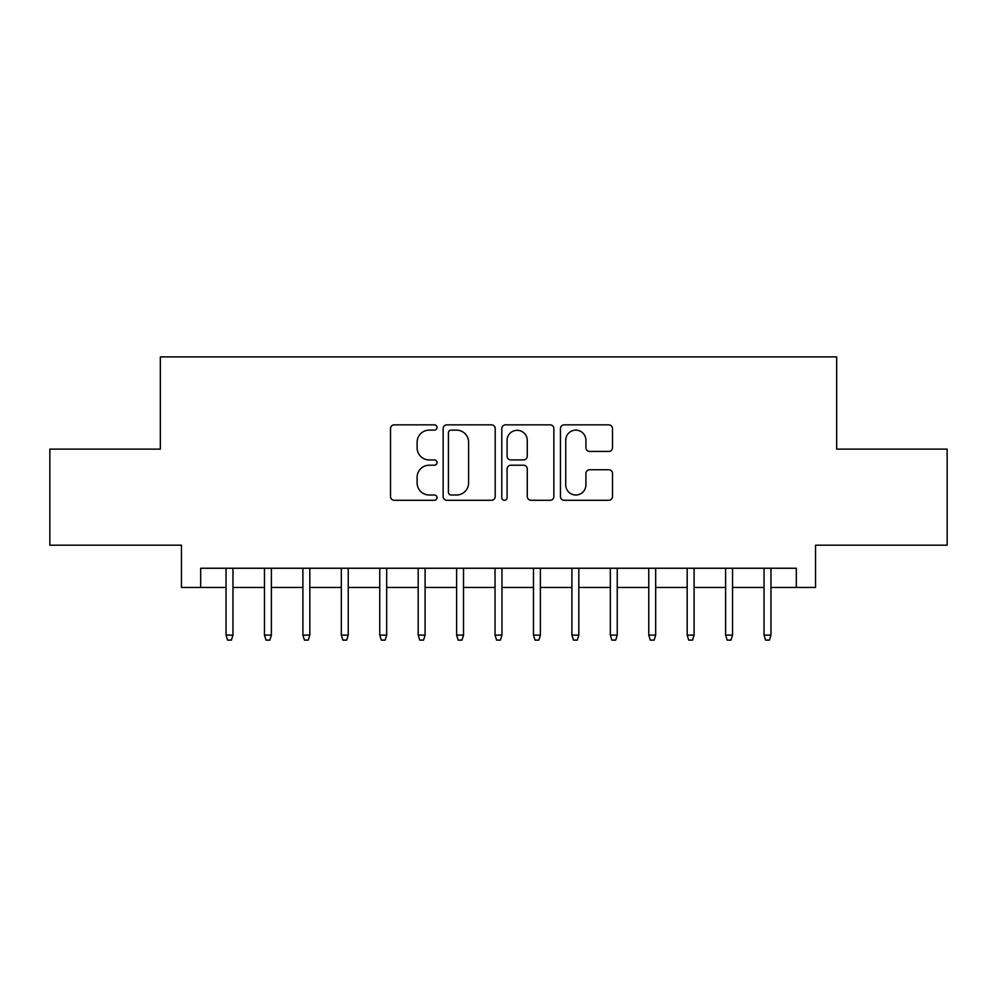 <?xml version="1.0" encoding="UTF-8"?>
<svg xmlns="http://www.w3.org/2000/svg" width="997" height="997" viewBox="0 0 997 997"><rect width="100%" height="100%" fill="white"/><g stroke="black" fill="none" stroke-linecap="round" stroke-linejoin="round"><path stroke-width="1.5" d="M437.022 427.489A2.642 2.642 0 0 0 434.38 424.847L394.301 424.847A3.776 3.776 0 0 0 390.525 428.623L390.525 496.518A3.776 3.776 0 0 0 394.301 500.295L434.38 500.295A2.642 2.642 0 0 0 437.022 497.653A2.642 2.642 0 0 0 434.38 495.011L429.184 495.011A12.076 12.076 0 0 1 417.12 482.934L417.12 477.276A12.076 12.076 0 0 1 429.184 465.213L434.38 465.213A2.642 2.642 0 0 0 437.022 462.571A2.642 2.642 0 0 0 434.38 459.929L429.184 459.929A12.076 12.076 0 0 1 417.12 447.865L417.12 442.207A12.076 12.076 0 0 1 429.184 430.131L434.38 430.131A2.642 2.642 0 0 0 437.022 427.489M608.731 451.442A3.776 3.776 0 0 0 612.507 447.665L612.507 428.623A3.776 3.776 0 0 0 608.731 424.847L564.227 424.847A3.776 3.776 0 0 0 560.451 428.623L560.451 496.518A3.776 3.776 0 0 0 564.227 500.295L608.731 500.295A3.776 3.776 0 0 0 612.507 496.518L612.507 473.513A3.776 3.776 0 0 0 608.731 469.737L589.688 469.737A3.776 3.776 0 0 0 585.912 473.513L585.912 484.916A10.095 10.095 0 0 1 575.83 495.011A10.095 10.095 0 0 1 565.735 484.916L565.735 440.225A10.095 10.095 0 0 1 575.83 430.131A10.095 10.095 0 0 1 585.912 440.225L585.912 447.665A3.776 3.776 0 0 0 589.688 451.442L608.731 451.442M200.684 587.457L200.684 568.253L796.316 568.253L796.316 587.457L815.534 587.457L815.534 545.185L947.15 545.185L947.15 449.124L836.67 449.124L836.67 356.889L160.33 356.889L160.33 449.124L49.85 449.124L49.85 545.185L181.466 545.185L181.466 587.457L226.045 587.457M495.197 428.623A3.776 3.776 0 0 0 491.421 424.847L446.918 424.847A3.776 3.776 0 0 0 443.142 428.623L443.142 496.518A3.776 3.776 0 0 0 446.918 500.295L491.421 500.295A3.776 3.776 0 0 0 495.197 496.518L495.197 428.623M505.579 424.847L550.082 424.847A3.776 3.776 0 0 1 553.858 428.623L553.858 496.518A3.776 3.776 0 0 1 550.082 500.295L531.04 500.295A3.776 3.776 0 0 1 527.263 496.518L527.263 468.976A3.776 3.776 0 0 0 523.487 465.213L510.85 465.213A3.776 3.776 0 0 0 507.087 468.976L507.087 497.653A2.642 2.642 0 0 1 504.445 500.295A2.642 2.642 0 0 1 501.803 497.653L501.803 428.623A3.776 3.776 0 0 1 505.579 424.847M232.962 587.457L264.467 587.457M271.383 587.457L302.901 587.457M309.818 587.457L341.323 587.457M348.24 587.457L379.757 587.457M386.674 587.457L418.179 587.457M425.096 587.457L456.614 587.457M463.53 587.457L495.035 587.457M501.965 587.457L533.47 587.457M540.386 587.457L571.904 587.457M578.821 587.457L610.326 587.457M617.243 587.457L648.76 587.457M655.677 587.457L687.182 587.457M694.099 587.457L725.617 587.457M732.533 587.457L764.038 587.457M770.955 587.457L796.316 587.457M451.068 430.131A2.642 2.642 0 0 0 448.426 432.773L448.426 492.368A2.642 2.642 0 0 0 451.068 495.011L456.539 495.011A12.076 12.076 0 0 0 468.602 482.934L468.602 442.207A12.076 12.076 0 0 0 456.539 430.131L451.068 430.131M527.263 440.412A10.095 10.095 0 0 0 517.169 430.318A10.095 10.095 0 0 0 507.087 440.412L507.087 456.152A3.776 3.776 0 0 0 510.85 459.929L523.487 459.929A3.776 3.776 0 0 0 527.263 456.152L527.263 440.412M226.045 635.114L227.578 640.111L231.429 640.111L232.962 635.114L226.045 635.114L226.045 568.253M232.962 635.114L232.962 568.253M264.467 635.114L266.012 640.111L269.851 640.111L271.383 635.114L264.467 635.114L264.467 568.253M271.383 635.114L271.383 568.253M302.901 635.114L304.434 640.111L308.285 640.111L309.818 635.114L302.901 635.114L302.901 568.253M309.818 635.114L309.818 568.253M341.323 635.114L342.868 640.111L346.707 640.111L348.24 635.114L341.323 635.114L341.323 568.253M348.24 635.114L348.24 568.253M379.757 635.114L381.29 640.111L385.141 640.111L386.674 635.114L379.757 635.114L379.757 568.253M386.674 635.114L386.674 568.253M418.179 635.114L419.725 640.111L423.563 640.111L425.096 635.114L418.179 635.114L418.179 568.253M425.096 635.114L425.096 568.253M456.614 635.114L458.146 640.111L461.997 640.111L463.53 635.114L456.614 635.114L456.614 568.253M463.53 635.114L463.53 568.253M495.035 635.114L496.581 640.111L500.419 640.111L501.965 635.114L495.035 635.114L495.035 568.253M501.965 635.114L501.965 568.253M533.47 635.114L535.003 640.111L538.854 640.111L540.386 635.114L533.47 635.114L533.47 568.253M540.386 635.114L540.386 568.253M571.904 635.114L573.437 640.111L577.275 640.111L578.821 635.114L571.904 635.114L571.904 568.253M578.821 635.114L578.821 568.253M610.326 635.114L611.859 640.111L615.71 640.111L617.243 635.114L610.326 635.114L610.326 568.253M617.243 635.114L617.243 568.253M648.76 635.114L650.293 640.111L654.132 640.111L655.677 635.114L648.76 635.114L648.76 568.253M655.677 635.114L655.677 568.253M687.182 635.114L688.715 640.111L692.566 640.111L694.099 635.114L687.182 635.114L687.182 568.253M694.099 635.114L694.099 568.253M725.617 635.114L727.149 640.111L730.988 640.111L732.533 635.114L725.617 635.114L725.617 568.253M732.533 635.114L732.533 568.253M764.038 635.114L765.571 640.111L769.422 640.111L770.955 635.114L764.038 635.114L764.038 568.253M770.955 635.114L770.955 568.253"/></g></svg>
